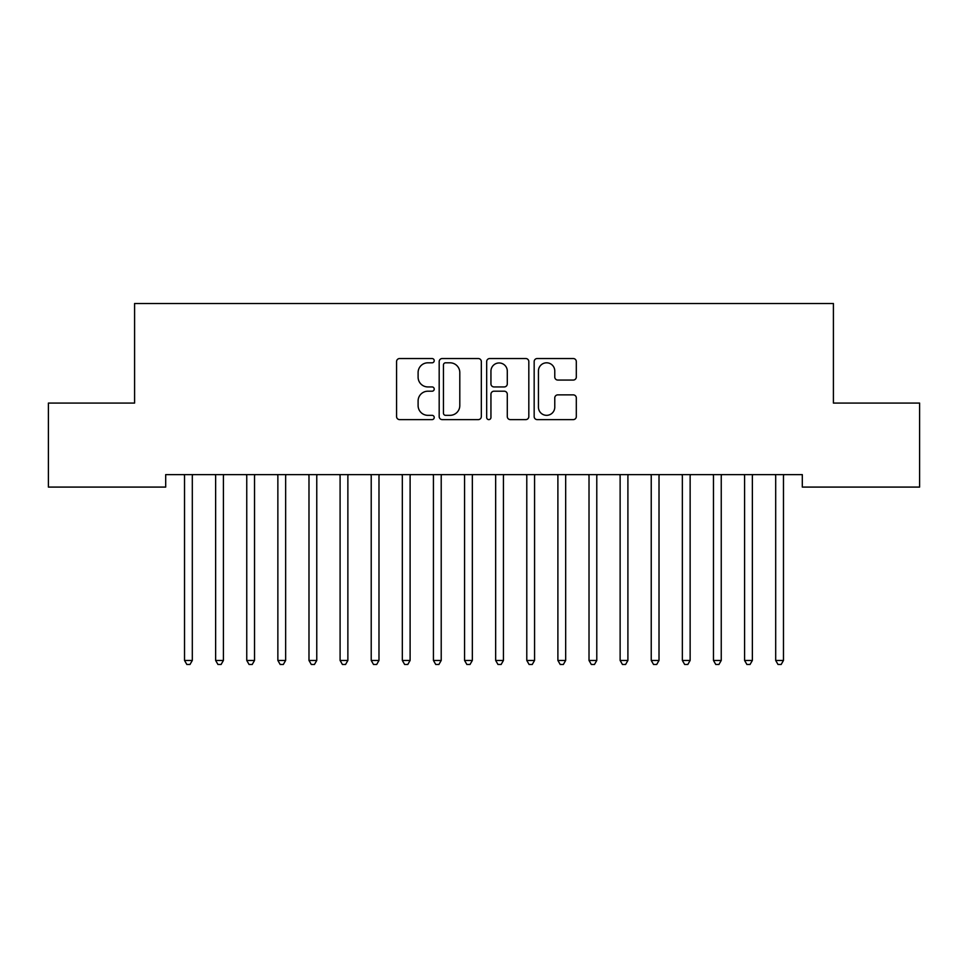 <?xml version="1.0" encoding="UTF-8"?>
<svg xmlns="http://www.w3.org/2000/svg" width="968" height="968" viewBox="0 0 968 968"><rect width="100%" height="100%" fill="white"/><g stroke="black" fill="none" stroke-linecap="round" stroke-linejoin="round"><path stroke-width="1.45" d="M434.221 360.665A2.142 2.142 0 0 0 432.079 358.535L399.627 358.535A3.049 3.049 0 0 0 396.577 361.584L396.577 416.555A3.049 3.049 0 0 0 399.627 419.616L432.079 419.616A2.142 2.142 0 0 0 434.221 417.474A2.142 2.142 0 0 0 432.079 415.332L427.88 415.332A9.777 9.777 0 0 1 418.103 405.568L418.103 400.982A9.777 9.777 0 0 1 427.88 391.205L432.079 391.205A2.142 2.142 0 0 0 434.221 389.075A2.142 2.142 0 0 0 432.079 386.934L427.88 386.934A9.777 9.777 0 0 1 418.103 377.157L418.103 372.583A9.777 9.777 0 0 1 427.88 362.806L432.079 362.806A2.142 2.142 0 0 0 434.221 360.665M573.25 380.061A3.049 3.049 0 0 0 576.311 377.012L576.311 361.584A3.049 3.049 0 0 0 573.25 358.535L537.216 358.535A3.049 3.049 0 0 0 534.167 361.584L534.167 416.555A3.049 3.049 0 0 0 537.216 419.616L573.25 419.616A3.049 3.049 0 0 0 576.311 416.555L576.311 397.933A3.049 3.049 0 0 0 573.25 394.871L557.834 394.871A3.049 3.049 0 0 0 554.773 397.933L554.773 407.165A8.168 8.168 0 0 1 546.605 415.332A8.168 8.168 0 0 1 538.438 407.165L538.438 370.974A8.168 8.168 0 0 1 546.605 362.806A8.168 8.168 0 0 1 554.773 370.974L554.773 377.012A3.049 3.049 0 0 0 557.834 380.061L573.25 380.061M802.303 474.635L165.697 474.635L165.697 487.086L48.4 487.086L48.4 403.075L134.588 403.075L134.588 303.504L833.412 303.504L833.412 403.075L919.6 403.075L919.6 487.086L802.303 487.086L802.303 474.635M481.326 361.584A3.049 3.049 0 0 0 478.277 358.535L442.231 358.535A3.049 3.049 0 0 0 439.182 361.584L439.182 416.555A3.049 3.049 0 0 0 442.231 419.616L478.277 419.616A3.049 3.049 0 0 0 481.326 416.555L481.326 361.584M489.723 358.535L525.769 358.535A3.049 3.049 0 0 1 528.818 361.584L528.818 416.555A3.049 3.049 0 0 1 525.769 419.616L510.342 419.616A3.049 3.049 0 0 1 507.292 416.555L507.292 394.266A3.049 3.049 0 0 0 504.231 391.205L494.007 391.205A3.049 3.049 0 0 0 490.945 394.266L490.945 417.474A2.142 2.142 0 0 1 488.816 419.616A2.142 2.142 0 0 1 486.674 417.474L486.674 361.584A3.049 3.049 0 0 1 489.723 358.535M445.595 362.806A2.142 2.142 0 0 0 443.453 364.948L443.453 413.203A2.142 2.142 0 0 0 445.595 415.332L450.023 415.332A9.777 9.777 0 0 0 459.8 405.568L459.8 372.583A9.777 9.777 0 0 0 450.023 362.806L445.595 362.806M507.292 371.131A8.168 8.168 0 0 0 499.113 362.964A8.168 8.168 0 0 0 490.945 371.131L490.945 383.873A3.049 3.049 0 0 0 494.007 386.934L504.231 386.934A3.049 3.049 0 0 0 507.292 383.873L507.292 371.131M184.295 475.094A3.11 3.11 -179.4 0 1 184.525 476.256A3.11 3.11 179.4 0 0 184.295 475.094L184.114 474.635M192.717 474.635L192.523 475.094A3.11 3.11 179.4 0 0 192.305 476.256L192.305 660.454L184.525 660.454L184.525 476.256M192.305 660.454L189.97 664.496L186.86 664.496L184.525 660.454M215.416 475.094A3.11 3.11 -179.4 0 1 215.634 476.256A3.11 3.11 179.4 0 0 215.416 475.094L215.235 474.635M246.525 475.094A3.11 3.11 -179.4 0 1 246.755 476.256A3.11 3.11 179.4 0 0 246.525 475.094L246.344 474.635M223.826 474.635L223.644 475.094A3.11 3.11 179.4 0 0 223.414 476.256L223.414 660.454L215.634 660.454L215.634 476.256M223.414 660.454L221.079 664.496L217.969 664.496L215.634 660.454M254.935 474.635L254.753 475.094A3.11 3.11 179.4 0 0 254.536 476.256L254.536 660.454L246.755 660.454L246.755 476.256M254.536 660.454L252.2 664.496L249.091 664.496L246.755 660.454M277.647 475.094A3.11 3.11 -179.4 0 1 277.864 476.256A3.11 3.11 179.4 0 0 277.647 475.094L277.465 474.635M308.756 475.094A3.11 3.11 -179.4 0 1 308.986 476.256A3.11 3.11 179.4 0 0 308.756 475.094L308.574 474.635M286.056 474.635L285.875 475.094A3.11 3.11 179.4 0 0 285.645 476.256L285.645 660.454L277.864 660.454L277.864 476.256M285.645 660.454L283.309 664.496L280.2 664.496L277.864 660.454M317.165 474.635L316.984 475.094A3.11 3.11 179.4 0 0 316.766 476.256L316.766 660.454L308.986 660.454L308.986 476.256M316.766 660.454L314.431 664.496L311.321 664.496L308.986 660.454M339.877 475.094A3.11 3.11 -179.4 0 1 340.095 476.256A3.11 3.11 179.4 0 0 339.877 475.094L339.683 474.635M348.286 474.635L348.105 475.094A3.11 3.11 179.4 0 0 347.875 476.256L347.875 660.454L340.095 660.454L340.095 476.256M347.875 660.454L345.54 664.496L342.43 664.496L340.095 660.454M370.986 475.094A3.11 3.11 -179.4 0 1 371.216 476.256A3.11 3.11 179.4 0 0 370.986 475.094L370.804 474.635M379.396 474.635L379.214 475.094A3.11 3.11 179.4 0 0 378.984 476.256L378.984 660.454L371.216 660.454L371.216 476.256M378.984 660.454L376.661 664.496L373.539 664.496L371.216 660.454M402.095 475.094A3.11 3.11 -179.4 0 1 402.325 476.256A3.11 3.11 179.4 0 0 402.095 475.094L401.914 474.635M410.517 474.635L410.323 475.094A3.11 3.11 179.4 0 0 410.105 476.256L410.105 660.454L402.325 660.454L402.325 476.256M410.105 660.454L407.77 664.496L404.66 664.496L402.325 660.454M433.216 475.094A3.11 3.11 -179.4 0 1 433.434 476.256A3.11 3.11 179.4 0 0 433.216 475.094L433.035 474.635M441.626 474.635L441.444 475.094A3.11 3.11 179.4 0 0 441.214 476.256L441.214 660.454L433.434 660.454L433.434 476.256M441.214 660.454L438.879 664.496L435.769 664.496L433.434 660.454M464.325 475.094A3.11 3.11 -179.4 0 1 464.555 476.256A3.11 3.11 179.4 0 0 464.325 475.094L464.144 474.635M472.735 474.635L472.553 475.094A3.11 3.11 179.4 0 0 472.336 476.256L472.336 660.454L464.555 660.454L464.555 476.256M472.336 660.454L470 664.496L466.891 664.496L464.555 660.454M495.447 475.094A3.11 3.11 -179.4 0 1 495.664 476.256A3.11 3.11 179.4 0 0 495.447 475.094L495.265 474.635M503.856 474.635L503.675 475.094A3.11 3.11 179.4 0 0 503.445 476.256L503.445 660.454L495.664 660.454L495.664 476.256M503.445 660.454L501.109 664.496L498 664.496L495.664 660.454M526.556 475.094A3.11 3.11 -179.4 0 1 526.786 476.256A3.11 3.11 179.4 0 0 526.556 475.094L526.374 474.635M534.965 474.635L534.784 475.094A3.11 3.11 179.4 0 0 534.566 476.256L534.566 660.454L526.786 660.454L526.786 476.256M534.566 660.454L532.231 664.496L529.121 664.496L526.786 660.454M557.677 475.094A3.11 3.11 -179.4 0 1 557.895 476.256A3.11 3.11 179.4 0 0 557.677 475.094L557.483 474.635M566.086 474.635L565.905 475.094A3.11 3.11 179.4 0 0 565.675 476.256L565.675 660.454L557.895 660.454L557.895 476.256M565.675 660.454L563.34 664.496L560.23 664.496L557.895 660.454M588.786 475.094A3.11 3.11 -179.4 0 1 589.016 476.256A3.11 3.11 179.4 0 0 588.786 475.094L588.604 474.635M597.196 474.635L597.014 475.094A3.11 3.11 179.4 0 0 596.784 476.256L596.784 660.454L589.016 660.454L589.016 476.256M596.784 660.454L594.461 664.496L591.339 664.496L589.016 660.454M619.895 475.094A3.11 3.11 -179.4 0 1 620.125 476.256A3.11 3.11 179.4 0 0 619.895 475.094L619.714 474.635M628.317 474.635L628.123 475.094A3.11 3.11 179.4 0 0 627.905 476.256L627.905 660.454L620.125 660.454L620.125 476.256M627.905 660.454L625.57 664.496L622.46 664.496L620.125 660.454M651.016 475.094A3.11 3.11 -179.4 0 1 651.234 476.256A3.11 3.11 179.4 0 0 651.016 475.094L650.835 474.635M659.426 474.635L659.244 475.094A3.11 3.11 179.4 0 0 659.014 476.256L659.014 660.454L651.234 660.454L651.234 476.256M659.014 660.454L656.679 664.496L653.569 664.496L651.234 660.454M682.125 475.094A3.11 3.11 -179.4 0 1 682.355 476.256A3.11 3.11 179.4 0 0 682.125 475.094L681.944 474.635M690.535 474.635L690.353 475.094A3.11 3.11 179.4 0 0 690.136 476.256L690.136 660.454L682.355 660.454L682.355 476.256M690.136 660.454L687.8 664.496L684.691 664.496L682.355 660.454M713.247 475.094A3.11 3.11 -179.4 0 1 713.464 476.256A3.11 3.11 179.4 0 0 713.247 475.094L713.065 474.635M721.656 474.635L721.475 475.094A3.11 3.11 179.4 0 0 721.245 476.256L721.245 660.454L713.464 660.454L713.464 476.256M721.245 660.454L718.909 664.496L715.8 664.496L713.464 660.454M744.356 475.094A3.11 3.11 -179.4 0 1 744.586 476.256A3.11 3.11 179.4 0 0 744.356 475.094L744.174 474.635M752.765 474.635L752.584 475.094A3.11 3.11 179.4 0 0 752.366 476.256L752.366 660.454L744.586 660.454L744.586 476.256M752.366 660.454L750.031 664.496L746.921 664.496L744.586 660.454M775.477 475.094A3.11 3.11 -179.4 0 1 775.695 476.256A3.11 3.11 179.4 0 0 775.477 475.094L775.283 474.635M783.886 474.635L783.705 475.094A3.11 3.11 179.4 0 0 783.475 476.256L783.475 660.454L775.695 660.454L775.695 476.256M783.475 660.454L781.14 664.496L778.03 664.496L775.695 660.454"/></g></svg>
